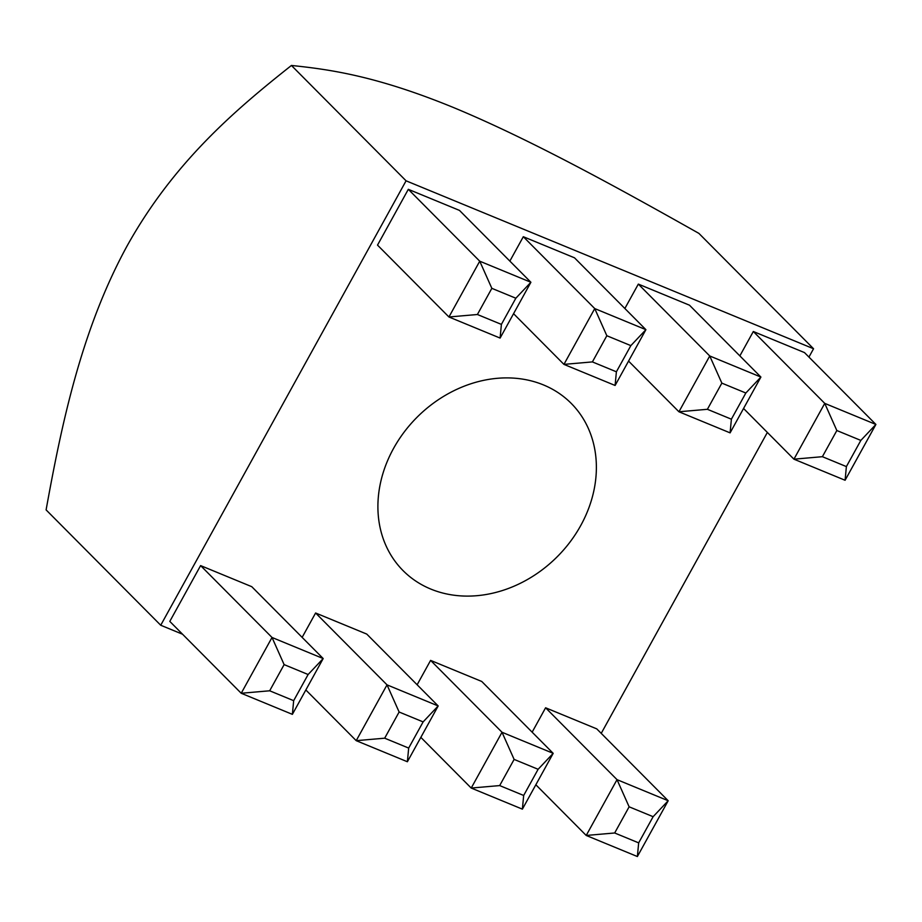 <?xml version="1.0" encoding="UTF-8"?>
<svg xmlns="http://www.w3.org/2000/svg" width="922" height="922" viewBox="0 0 922 922"><rect width="100%" height="100%" fill="white"/><g stroke="black" fill="none" stroke-linecap="round" stroke-linejoin="round"><path stroke-width="1.38" d="M393.556 448.426A118.581 98.885 -44.8 0 1 571.248 403.41A118.581 98.885 -44.8 0 1 569.957 542.124A118.581 98.885 -44.8 0 1 430.793 589.066A118.581 98.885 -44.8 0 1 403.029 570.58A118.581 98.885 -44.8 0 1 393.556 448.426M535.843 784.76L586.219 835.459L614.674 832.981L638.669 842.869L653.122 816.696L668.185 800.745L637.379 856.538L586.219 835.459L617.025 779.655L668.185 800.745L596.764 728.876L545.594 707.785L532.144 732.172M408.319 189.321L479.74 261.191L530.899 282.27L459.479 210.4L408.319 189.321L377.513 245.114L448.945 316.984L477.4 314.506L501.395 324.394L500.104 338.074L448.945 316.984L479.74 261.191L491.841 288.332L477.4 314.506M200.604 565.601L169.798 621.393L241.218 693.263L272.025 637.471L200.604 565.601L251.764 586.68L323.184 658.55L292.378 714.354L241.218 693.263L269.673 690.785L293.669 700.674L308.121 674.512L284.126 664.612L269.673 690.785M630.844 345.623L606.837 335.735L592.397 361.908L616.392 371.797L630.844 345.623L645.907 329.673L615.101 385.465L563.941 364.386L594.748 308.582L645.907 329.673L574.487 257.803L523.316 236.712L509.854 261.099M423.117 721.903L399.122 712.014L384.681 738.188L408.677 748.076L423.117 721.903L438.18 705.952L407.386 761.745L356.215 740.666L387.021 684.862L438.18 705.952L366.76 634.082L315.601 612.992L302.139 637.379M745.84 393.014L721.845 383.126L707.393 409.299L731.388 419.187L745.84 393.014L760.904 377.063L730.097 432.867L678.938 411.777L709.744 355.973L760.904 377.063L689.483 305.194L638.324 284.103L624.862 308.49M538.114 769.294L514.119 759.405L499.678 785.579L523.673 795.467L538.114 769.294L553.188 753.343L522.382 809.147L471.223 788.056L502.017 732.264L553.188 753.343L481.757 681.473L430.597 660.394L417.136 684.769M860.837 440.416L836.842 430.528L822.389 456.69L846.384 466.59L860.837 440.416L875.9 424.454L845.094 480.258L793.934 459.179L824.741 403.375L875.9 424.454L804.48 352.584L753.32 331.505L739.859 355.892M182.556 634.232L160.728 625.243L406.072 180.816L813.55 348.747L808.94 357.079M767.358 432.43L601.225 733.37M813.55 348.747L698.911 233.393C617.728 187.639 530.104 139.28 453.566 107.563C377.179 76.249 330.906 69.542 291.433 65.462L406.072 180.816M160.728 625.243L46.1 509.889C61.797 423.094 81.539 329.258 127.167 245.805C173.636 162.456 234.822 110.237 291.433 65.462M638.669 842.869L637.379 856.538M653.122 816.696L629.127 806.808L614.674 832.981M545.594 707.785L617.025 779.655L629.127 806.808M822.389 456.69L793.934 459.179L743.558 408.481M836.842 430.528L824.741 403.375L753.32 331.505M846.384 466.59L845.094 480.258M499.678 785.579L471.223 788.056L420.847 737.37M514.119 759.405L502.017 732.264L430.597 660.394M523.673 795.467L522.382 809.147M707.393 409.299L678.938 411.777L628.562 361.09M721.845 383.126L709.744 355.973L638.324 284.103M731.388 419.187L730.097 432.867M384.681 738.188L356.215 740.666L305.839 689.967M399.122 712.014L387.021 684.862L315.601 612.992M408.677 748.076L407.386 761.745M592.397 361.908L563.941 364.386L513.566 313.687M606.837 335.735L594.748 308.582L523.316 236.712M616.392 371.797L615.101 385.465M284.126 664.612L272.025 637.471L323.184 658.55L308.121 674.512M293.669 700.674L292.378 714.354M501.395 324.394L515.836 298.221L491.841 288.332M515.836 298.221L530.899 282.27L500.104 338.074"/></g></svg>
